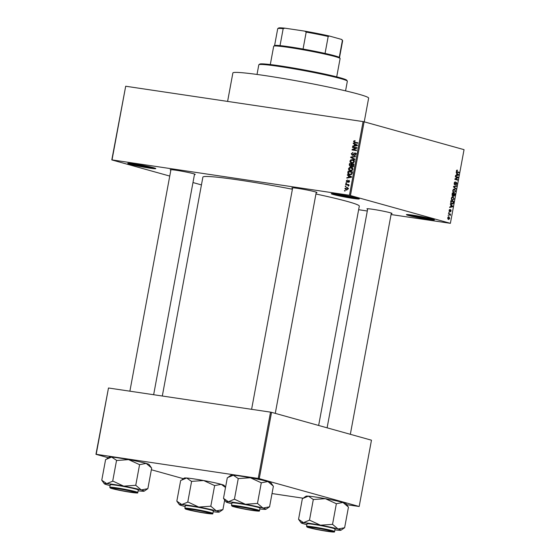 <?xml version="1.0" encoding="UTF-8"?>
<svg xmlns="http://www.w3.org/2000/svg" width="560" height="560" viewBox="0 0 560 560"><rect width="100%" height="100%" fill="white"/><g stroke="black" fill="none" stroke-linecap="round" stroke-linejoin="round"><path stroke-width="0.84" d="M408.478 215.474A14.259 0.798 10.5 0 1 406.42 214.613A14.259 0.798 10.5 0 1 417.039 215.845A14.259 0.798 10.5 0 1 432.341 219.03A14.259 0.798 10.5 0 1 434.413 219.807A14.259 0.798 10.5 0 1 424.543 218.792A14.259 0.798 10.5 0 1 408.478 215.474M408.541 214.627A13.51 0.756 -169.5 0 0 409.241 214.83A13.51 0.756 -169.5 0 0 421.141 217.399A13.51 0.756 -169.5 0 0 432.432 219.058M333.333 194.53A14.259 0.798 10.5 0 1 331.282 193.669A14.259 0.798 10.5 0 1 341.894 194.894A14.259 0.798 10.5 0 1 357.203 198.086A14.259 0.798 10.5 0 1 359.275 198.856A14.259 0.798 10.5 0 1 349.405 197.848A14.259 0.798 10.5 0 1 333.333 194.53M333.396 193.683A13.51 0.756 -169.5 0 0 334.103 193.886A13.51 0.756 -169.5 0 0 346.003 196.448A13.51 0.756 -169.5 0 0 357.294 198.107M129.843 164.213A14.259 0.798 10.5 0 1 127.785 163.352A14.259 0.798 10.5 0 1 138.404 164.577A14.259 0.798 10.5 0 1 153.706 167.769A14.259 0.798 10.5 0 1 155.778 168.539A14.259 0.798 10.5 0 1 145.908 167.531A14.259 0.798 10.5 0 1 129.843 164.213M129.906 163.366A13.51 0.756 -169.5 0 0 130.606 163.569A13.51 0.756 -169.5 0 0 142.513 166.138A13.51 0.756 -169.5 0 0 153.797 167.797M292.572 188.279A12.754 0.714 10.5 0 1 291.907 187.866A12.754 0.714 10.5 0 1 301.406 188.965A12.754 0.714 10.5 0 1 315.098 191.814A12.754 0.714 10.5 0 1 316.953 192.507A12.754 0.714 10.5 0 1 316.183 192.654M367.633 209.202A12.754 0.714 10.5 0 1 366.968 208.789A12.754 0.714 10.5 0 1 376.467 209.888A12.754 0.714 10.5 0 1 390.159 212.744A12.754 0.714 10.5 0 1 392.014 213.437A12.754 0.714 10.5 0 1 391.244 213.577M170.849 170.142A12.754 0.714 10.5 0 1 170.184 169.736A12.754 0.714 10.5 0 1 179.683 170.828A12.754 0.714 10.5 0 1 193.382 173.684A12.754 0.714 10.5 0 1 195.23 174.377A12.754 0.714 10.5 0 1 194.46 174.517M227.598 101.416L232.869 72.961A69.041 3.871 10.5 0 1 282.576 78.386A69.041 3.871 10.5 0 1 358.533 94.15A69.041 3.871 10.5 0 1 368.634 98.119L364.238 121.835M315.931 193.998A79.541 4.459 10.5 0 1 347.669 201.544A79.541 4.459 10.5 0 1 359.303 206.122L318.647 425.467M358.638 209.713L367.297 211.001M391.069 214.543L450.387 223.328L349.447 195.272L363.097 121.597L364.112 121.8L350.462 195.468M347.417 187.621L346.731 187.432L348.145 188.986L346.283 190.05L344.834 188.489L347.102 187.509M346.283 190.05L345.891 189.966M345.604 184.646L345.695 184.177L348.887 184.653L348.292 185.052L348.754 185.689L348.502 186.116L347.9 185.08L345.604 184.646M348.593 185.276L347.263 184.898M349.076 180.313L349.545 181.433L348.432 182.385L349.083 181.384L348.81 180.719L347.053 182.252L346.227 180.964L347.473 179.97L346.682 181.062L347.375 181.692L348.957 180.271M348.537 182.182L347.865 181.993M349.531 181.51L348.81 180.719M349.727 174.734C348.453 174.671 347.823 173.971 347.83 172.627L348.089 171.255L352.485 171.906L352.023 173.95L349.223 174.629M352.296 166.789L351.47 166.145L350.273 166.628L349.244 165.004L349.517 163.555L353.913 164.206L353.64 165.662L352.142 166.754M350.644 157.479L350.728 157.024L355.383 156.289L355.292 156.772L351.204 157.297L354.858 159.117L354.767 159.607L350.644 157.479L352.212 157.787M352.492 147.476L352.583 147.014L356.979 147.665L356.888 148.169L352.996 149.618L356.517 150.143L356.433 150.612L352.037 149.954L352.128 149.457L356.013 148.001L352.492 147.476M354.816 142.8L353.542 141.519L353.99 140.833L355.096 140.707L354.053 141.617L354.291 142.17L357.882 142.779L357.798 143.248L354.368 142.709M354.291 142.17L357.847 142.975M169.75 176.071L111.797 159.915L125.692 86.233L112.035 159.901L349.447 195.272M125.692 86.233L363.097 121.597M353.22 143.549L353.311 143.059L357.448 145.138L357.357 145.635L352.681 146.475L352.772 145.985L354.158 145.775L354.459 144.151L353.22 143.549L354.802 143.808M355.18 152.88L355.81 154.301L354.235 155.512L355.292 154.238L354.746 153.251L354.27 153.335L353.465 154.805L352.282 155.365L351.281 153.713L353.052 152.383L351.785 153.832L352.366 154.896L355.019 152.817M353.815 155.302L353.192 155.127M356.398 153.706L354.746 153.251M353.367 159.838L352.45 159.586L354.431 161.742L351.834 163.212L350.343 162.512L349.916 161.063L350.854 159.824L352.94 159.691M351.834 163.212L351.414 163.121M351.939 167.545L351.022 167.286L353.003 169.442L350.406 170.912L348.915 170.212L348.488 168.77L349.426 167.524L351.512 167.391M350.406 170.912L349.986 170.821M347.361 175.161L347.452 174.671L351.589 176.75L351.498 177.247L346.822 178.087L346.913 177.597L348.299 177.387L348.6 175.763L347.361 175.161L348.943 175.42M345.856 183.309L345.94 182.84L346.57 182.931L346.479 183.4L345.856 183.309M345.261 186.522L345.345 186.053L345.975 186.151L345.884 186.62L345.261 186.522M344.442 190.946L344.526 190.477L345.156 190.568L345.065 191.037L344.442 190.946M448.483 216.034L448.182 215.46L448.483 216.034M449.463 214.34L448.441 214.053L448.532 213.584L450.499 214.137L450.156 215.586L449.463 214.34M449.078 212.821L448.777 212.247L449.078 212.821M449.519 211.673L449.092 210.364L449.932 209.398L449.554 211.19L450.772 209.699L451.136 210.917L450.373 211.841L450.723 210.182L449.589 211.694M450.723 210.182L450.135 210.224M450.933 205.198L450.289 204.071L452.739 206.255L452.648 206.752L449.659 207.487L449.75 206.997L450.632 206.822L450.933 205.198M451.346 198.17L452.025 196.945L453.04 196.742L454.132 198.947L452.403 200.368L451.514 199.626L451.346 198.17M452.774 190.47L453.453 189.245L454.468 189.035L455.56 191.247L453.831 192.661L452.942 191.926L452.774 190.47M457.38 170.625L456.715 171.031L456.82 171.591L459.039 172.284L458.948 172.753L457.107 172.235L456.4 170.926L456.729 170.24L457.429 170.142L457.38 170.625L456.533 170.492L457.212 170.597M456.729 170.24L457.142 170.1M450.387 223.328L464.044 149.66L364.112 121.8M456.792 173.586L456.148 172.466L458.598 174.643L458.507 175.14L455.518 175.882L455.609 175.385L456.491 175.21L456.792 173.586M457.499 177.485L455.329 176.883L455.42 176.414L458.129 177.17L458.038 177.674L455.497 179.039L457.674 179.648L457.583 180.117L454.874 179.361L454.965 178.857L457.499 177.485M454.657 184.793L454.139 183.113L455.343 181.818L454.447 183.246L454.783 184.331L454.16 184.24L454.734 184.324L456.442 182.266L456.939 183.806L455.868 184.989L456.617 183.729L456.043 182.798L454.734 184.807M456.344 182.728L455.693 182.749M455.917 189.112L453.481 186.886L453.565 186.424L456.533 185.794L456.442 186.277L453.845 186.718L456.008 188.622L455.917 189.112M452.613 196.056L452.081 194.411L452.354 192.955L455.063 193.711L454.797 195.167L453.873 196.266L453.397 195.601L452.711 196.077M451.71 204.19L450.674 202.034L450.926 200.655L453.635 201.411L453.208 203.455L451.92 204.232M448.49 219.492L447.692 217.896L448.959 216.874L449.736 218.463L448.644 219.52M201.439 184.905L192.976 182.546M108.325 457.758L95.956 454.314L108.486 387.996L96.201 454.3L258.237 478.436L270.529 412.139L271.544 412.335L259.252 478.639L258.237 478.436M108.486 387.996L270.529 412.139M346.675 504.686L359.184 506.499L259.252 478.639M359.184 506.499L371.469 440.195L271.544 412.335M224.952 486.556L225.659 486.661M272.027 493.563L303.121 498.197M183.386 478.688L151.354 469.756M162.309 396.018L202.881 177.128A79.541 4.459 10.5 0 1 292.397 189.224M456.386 171.528L456.82 171.591M456.547 171.913L459.039 172.284M457.842 174.531L458.598 174.643M457.506 174.993L458.507 175.14M457.793 174.489L457.079 173.831L456.841 175.14L458.262 174.846L457.793 174.489M455.364 176.722L458.129 177.17M457.352 177.569L458.038 177.674M454.944 178.962L455.497 179.039M454.902 179.2L457.674 179.648M454.503 182.175L455.294 182.294M455.063 184.205L455.434 184.261M455.154 186.088L456.442 186.277M455.259 188.51L456.008 188.622M453.019 192.066L454.573 192.171L455.238 191.163L454.377 189.504L453.334 189.343M452.774 190.505L453.922 192.199L454.573 192.171M454.377 189.504L453.096 190.554M452.298 193.27L455.063 193.711M452.998 195.545L453.397 195.601M454.657 194.096L453.852 193.865L453.971 195.797L453.425 195.72L453.915 195.79L454.657 194.096M453.243 195.188L453.621 195.244M453.53 193.781L452.585 193.515L452.34 195.006L452.76 195.601L452.081 195.496L452.697 195.587L453.53 193.781M452.648 199.934L451.598 199.773L453.145 199.871L453.81 198.863L452.949 197.211L451.906 197.043M451.346 198.205L452.494 199.899L453.145 199.871M452.949 197.211L451.668 198.254M450.87 200.97L453.635 201.411M452.83 203.399L453.208 203.455M450.849 203.581L452.9 203.28L453.236 201.796L451.157 201.215L451.178 203.35L451.99 203.763L450.863 203.595M450.695 203.28L451.178 203.35M451.983 206.143L452.739 206.255M451.647 206.598L452.648 206.752M451.934 206.101L451.22 205.443L450.982 206.745L452.403 206.458L451.934 206.101M449.281 209.79L449.883 209.874M450.191 210.105L450.695 210.175L450.191 210.105M448.77 212.296L449.162 212.352M448.483 213.836L450.499 214.137M449.75 214.459L450.1 214.515M449.981 215.117L450.345 215.173M448.175 215.509L448.567 215.565M447.776 218.897L449.456 218.372L448.868 217.343L447.972 217.203M447.685 217.945L448.686 219.044L447.776 218.911M448.868 217.343L447.972 217.987M355.075 141.134L353.99 140.833M355.838 142.604L356.412 142.758L355.838 142.604M355.376 142.884L355.089 142.415M354.046 141.659L353.542 141.519M353.808 146.272L352.772 145.985M355.11 146.041L354.158 145.775M355.992 144.676L354.459 144.151M356.013 144.585L354.774 143.983M357.413 145.299L354.942 144.389L354.704 145.691L356.937 145.355L354.942 144.389M357.406 145.369L356.146 145.012M357.385 145.481L356.937 145.355M355.621 145.943L354.704 145.691M354.081 147.714L352.583 147.014M354.13 147.441L356.944 147.861M356.482 150.339L352.996 149.618M353.619 150.192L352.128 149.457M356.762 148.211L356.013 148.001M351.785 153.853L351.281 153.713M355.208 155.302L354.263 155.036M355.789 154.378L355.292 154.238M355.775 153.538L354.935 153.307M351.582 157.262L350.728 157.024M354.83 159.271L352.191 157.913M351.645 160.041L350.854 159.824M352.408 160.258L353.997 160.02M352.261 163.247L350.343 162.512M350.42 161.21L349.916 161.063M353.234 163.107L351.547 162.659L353.192 163.121M353.913 161.665L352.359 160.055L350.434 161.14L351.932 162.743L354.417 161.805M354.354 160.58L352.359 160.055M353.668 162.89L352.961 162.694M351.015 164.255L349.517 163.555M351.064 163.982L353.878 164.402M353.052 166.649L351.47 166.145M353.311 164.598L351.995 164.402L351.785 165.781L352.31 166.306L353.311 164.598L353.815 164.738M353.185 166.551L351.785 165.781M351.484 164.325L349.944 164.101L349.727 165.585L350.357 166.152L351.484 164.325L351.988 164.465M351.813 165.396L351.316 165.256M351.246 166.404L351.764 166.558M350.217 167.748L349.426 167.524M350.98 167.958L352.569 167.72M350.833 170.954L348.915 170.212M348.992 168.91L348.488 168.77M351.806 170.807L350.119 170.366L351.764 170.821M352.485 169.372L350.931 167.755L349.006 168.84L350.504 170.443L352.989 169.512M352.926 168.28L350.931 167.755M352.24 170.59L351.54 170.394M348.341 172.767L347.83 172.627M349.587 171.962L348.089 171.255M349.636 171.689L352.45 172.102M350.098 174.776L349.503 174.209M350.329 174.349L351.372 174.699M351.883 172.305L348.516 171.801L348.782 173.915L349.818 174.265L351.519 173.789L351.883 172.305L352.387 172.445M352.233 173.271L351.729 173.131M352.03 173.929L351.519 173.789M351.176 174.643L348.782 173.915M347.949 177.884L346.913 177.597M349.251 177.646L348.299 177.387M350.133 176.288L348.6 175.763M350.154 176.197L348.915 175.595M351.554 176.911L349.09 175.994L348.845 177.303L351.078 176.967L349.09 175.994M351.547 176.974L350.287 176.624M351.526 177.086L351.078 176.967M349.762 177.555L348.845 177.303M346.675 181.09L346.227 180.964M347.956 181.853L347.375 181.692M349.216 182.119L348.46 181.909M346.556 183.015L345.94 182.84M347.193 184.884L345.695 184.177M347.242 184.611L348.852 184.849M348.565 186.046L348.068 185.913M348.747 185.738L348.187 185.584M345.961 186.228L345.345 186.053M345.282 188.615L344.834 188.489M347.074 187.999L347.753 187.831M346.787 190.078L346.451 189.623M347.69 188.902L346.647 187.901L345.289 188.573L346.339 189.574L348.138 189.028M348.502 188.398L346.647 187.901M345.142 190.645L344.526 190.477M258.902 64.687L259.77 64.085A44.275 2.485 10.5 0 1 292.733 67.893A44.275 2.485 10.5 0 1 340.27 77.798A44.275 2.485 10.5 0 1 346.703 80.199L347.305 81.067A45.024 2.527 -169.5 0 0 340.76 78.631A45.024 2.527 -169.5 0 0 292.425 68.558A45.024 2.527 -169.5 0 0 258.902 64.687A45.024 2.527 -169.5 0 0 258.804 64.813L257.019 74.445M345.562 90.86L347.347 81.221A45.024 2.527 -169.5 0 0 347.305 81.067M176.827 501.158L180.656 480.529L186.669 478.009A20.3 1.141 10.5 0 1 193.76 478.884A20.3 1.141 10.5 0 1 203.665 480.536L214.634 485.597L210.812 506.219L198.744 507.059L188.048 502.054L181.755 504.525L176.827 501.158L179.382 504.693A20.3 1.141 10.5 0 1 181.755 504.525A20.3 1.141 10.5 0 1 198.744 507.059A20.3 1.141 10.5 0 1 216.321 510.853L210.812 506.219M182.07 479.591L184.324 478.044A20.3 1.141 10.5 0 1 186.669 478.009L191.464 481.369L203.665 480.536A20.3 1.141 10.5 0 1 221.235 484.337L225.505 487.466M224.7 499.954L222.915 509.593L216.321 510.853A20.3 1.141 -169.5 0 1 219.247 512.078A20.3 1.141 -169.5 0 1 216.895 512.12A20.3 1.141 10.5 0 1 213.199 511.721M205.366 513.107A12.754 0.714 10.5 0 1 192.304 510.699A12.754 0.714 10.5 0 1 186.263 508.907A12.754 0.714 10.5 0 1 192.192 509.432A12.754 0.714 10.5 0 1 211.309 513.555A12.754 0.714 10.5 0 1 205.366 513.107M212.884 513.429L213.346 510.923A14.259 0.798 -169.5 0 0 206.22 508.893A14.259 0.798 -169.5 0 0 191.968 506.275A14.259 0.798 -169.5 0 0 185.304 505.729L184.842 508.228A14.259 0.798 10.5 0 1 191.499 508.774A14.259 0.798 10.5 0 1 205.758 511.392A14.259 0.798 10.5 0 1 212.884 513.429C210.966 513.66 216.825 514.549 205.919 513.261C197.701 512.099 185.325 509.313 185.395 508.949L184.842 508.228M219.247 512.078L222.915 509.593M191.597 481.376L187.775 502.005M214.634 485.597L221.235 484.337A20.3 1.141 10.5 0 1 224.182 485.436L225.526 487.375M185.157 506.52A20.3 1.141 10.5 0 1 182.336 505.792A20.3 1.141 10.5 0 1 179.382 504.693M188.048 502.054A23.303 1.309 -169.5 0 0 187.642 501.991M210.959 506.261A23.303 1.309 -169.5 0 0 210.539 506.17M188.202 509.509A11.256 0.63 -169.5 0 0 200.067 512.148A11.256 0.63 -169.5 0 0 209.825 513.352A11.256 0.63 -169.5 0 0 209.356 513.037A11.256 0.63 -169.5 0 0 196.875 510.286A11.256 0.63 -169.5 0 0 187.726 509.257A11.256 0.63 -169.5 0 0 188.202 509.509M312.837 528.451A11.256 0.63 -169.5 0 0 324.499 530.74A11.256 0.63 -169.5 0 0 331.541 531.489A11.256 0.63 -169.5 0 0 328.167 530.355A11.256 0.63 -169.5 0 0 315.924 527.975A11.256 0.63 -169.5 0 0 309.442 527.387A11.256 0.63 -169.5 0 0 312.837 528.451M131.383 491.295A11.256 0.63 -169.5 0 0 119.147 488.915A11.256 0.63 -169.5 0 0 112.658 488.334A11.256 0.63 -169.5 0 0 116.053 489.391A11.256 0.63 -169.5 0 0 127.715 491.68A11.256 0.63 -169.5 0 0 134.764 492.429A11.256 0.63 -169.5 0 0 131.383 491.295M256.011 510.244A11.256 0.63 -169.5 0 0 243.537 507.493A11.256 0.63 -169.5 0 0 234.381 506.464A11.256 0.63 -169.5 0 0 234.864 506.709A11.256 0.63 -169.5 0 0 246.722 509.355A11.256 0.63 -169.5 0 0 256.48 510.559A11.256 0.63 -169.5 0 0 256.011 510.244M273.77 46.137L274.638 45.542A33.019 1.855 10.5 0 1 280.028 45.619A33.019 1.855 10.5 0 1 289.996 46.9A33.019 1.855 10.5 0 1 303.058 49.049A33.019 1.855 10.5 0 1 325.059 53.417A33.019 1.855 10.5 0 1 339.255 57.372A33.019 1.855 10.5 0 1 339.465 57.554L340.067 58.429A33.768 1.897 -169.5 0 0 289.471 47.53A33.768 1.897 -169.5 0 0 273.77 46.137A33.768 1.897 -169.5 0 0 273.693 46.235L270.298 64.547M336.707 76.853L340.102 58.541A33.768 1.897 -169.5 0 0 340.067 58.429M303.058 49.049L306.194 32.102L304.731 31.129A32.27 1.813 10.5 0 1 329.322 36.008L341.544 39.417A32.27 1.813 10.5 0 1 342.006 39.739L342.608 40.614A33.019 1.855 -169.5 0 0 342.398 40.432L341.544 39.417M284.907 28.175L283.171 28.672A33.019 1.855 -169.5 0 0 277.781 28.595L278.649 28A32.27 1.813 10.5 0 1 284.907 28.175L304.731 31.129M280.028 45.619L283.171 28.672M329.322 36.008L328.195 36.47A33.019 1.855 -169.5 0 0 306.194 32.102M325.059 53.417L328.195 36.47M339.255 57.372L342.398 40.432M339.507 57.617L342.643 40.726A33.019 1.855 -169.5 0 0 342.608 40.614M277.781 28.595A33.019 1.855 -169.5 0 0 277.711 28.693L274.582 45.584M301.105 522.823A20.3 1.141 -169.5 0 1 303.471 522.662A20.3 1.141 10.5 0 1 310.569 523.537A20.3 1.141 10.5 0 1 320.467 525.189L309.491 520.135L303.471 522.662L298.55 519.295L301.105 522.823A20.3 1.141 -169.5 0 0 304.052 523.922A20.3 1.141 10.5 0 0 306.88 524.657M309.771 520.184A23.303 1.309 -169.5 0 0 309.561 520.156A23.303 1.309 -169.5 0 0 309.358 520.128M313.915 527.569A12.754 0.714 10.5 0 1 333.032 531.685A12.754 0.714 10.5 0 1 327.082 531.237A12.754 0.714 10.5 0 1 314.027 528.829A12.754 0.714 10.5 0 1 307.986 527.044A12.754 0.714 10.5 0 1 313.915 527.569M313.684 524.405A14.259 0.798 -169.5 0 0 307.027 523.859L306.565 526.365A14.259 0.798 10.5 0 1 313.222 526.911A14.259 0.798 10.5 0 1 327.481 529.529A14.259 0.798 10.5 0 1 334.6 531.559L335.062 529.053A14.259 0.798 -169.5 0 0 327.943 527.023A14.259 0.798 -169.5 0 0 313.684 524.405M298.55 519.295L302.372 498.666L308.392 496.139L313.313 499.506L309.491 520.135M313.313 499.506L325.381 498.673L336.357 503.727L332.535 524.356L320.467 525.189A20.3 1.141 10.5 0 1 338.037 528.99L332.535 524.356M336.357 503.727L342.951 502.467L348.46 507.101L344.631 527.73L338.037 528.99A20.3 1.141 10.5 0 1 340.963 530.215A20.3 1.141 10.5 0 1 338.618 530.25A20.3 1.141 10.5 0 1 334.915 529.851M303.786 497.721L306.04 496.181A20.3 1.141 10.5 0 1 308.392 496.139A20.3 1.141 10.5 0 1 325.381 498.673A20.3 1.141 10.5 0 1 342.951 502.467A20.3 1.141 10.5 0 1 345.905 503.566L348.313 507.059M340.963 530.215L344.631 527.73M332.682 524.398A23.303 1.309 -169.5 0 0 332.255 524.307M101.766 480.235L105.588 459.606L111.608 457.079A20.3 1.141 10.5 0 1 118.699 457.954A20.3 1.141 10.5 0 1 128.597 459.613L139.573 464.667L135.751 485.296L123.683 486.136L112.987 481.131L106.694 483.602L101.766 480.235L104.321 483.763A20.3 1.141 10.5 0 1 106.694 483.602A20.3 1.141 10.5 0 1 123.683 486.136A20.3 1.141 10.5 0 1 141.253 489.93L135.751 485.296M107.009 458.661L109.263 457.121A20.3 1.141 10.5 0 1 111.608 457.079L116.809 460.502L128.597 459.613A20.3 1.141 10.5 0 1 146.174 463.407L151.676 468.041L147.854 488.67L141.253 489.93A20.3 1.141 -169.5 0 1 144.186 491.155L147.854 488.67M144.186 491.155A20.3 1.141 -169.5 0 1 141.834 491.19A20.3 1.141 10.5 0 1 138.138 490.791M130.305 492.177A12.754 0.714 10.5 0 1 117.243 489.769A12.754 0.714 10.5 0 1 111.202 487.984A12.754 0.714 10.5 0 1 117.131 488.509A12.754 0.714 10.5 0 1 136.248 492.625A12.754 0.714 10.5 0 1 130.305 492.177M137.816 492.499L138.285 489.993A14.259 0.798 -169.5 0 0 131.159 487.963A14.259 0.798 -169.5 0 0 116.907 485.345A14.259 0.798 -169.5 0 0 110.243 484.799L109.781 487.305A14.259 0.798 10.5 0 1 116.438 487.851A14.259 0.798 10.5 0 1 130.697 490.469A14.259 0.798 10.5 0 1 137.816 492.499C135.898 492.737 141.764 493.626 130.858 492.331C122.64 491.176 110.264 488.39 110.327 488.019L109.781 487.305M116.536 460.453L112.707 481.075M139.573 464.667L146.174 463.407A20.3 1.141 10.5 0 1 149.121 464.506L151.529 467.999M110.096 485.597A20.3 1.141 10.5 0 1 107.268 484.869A20.3 1.141 10.5 0 1 104.321 483.763M112.987 481.131A23.303 1.309 -169.5 0 0 112.581 481.068M135.898 485.338A23.303 1.309 -169.5 0 0 135.478 485.247M226.044 501.9A20.3 1.141 -169.5 0 1 228.41 501.732A20.3 1.141 10.5 0 1 235.501 502.607A20.3 1.141 10.5 0 1 245.406 504.266L234.43 499.212L228.41 501.732L223.489 498.365L226.044 501.9A20.3 1.141 -169.5 0 0 228.991 502.999A20.3 1.141 10.5 0 0 231.819 503.727M234.703 499.261A23.303 1.309 -169.5 0 0 234.5 499.233A23.303 1.309 -169.5 0 0 234.297 499.198M238.854 506.639A12.754 0.714 10.5 0 1 257.971 510.755A12.754 0.714 10.5 0 1 252.021 510.314A12.754 0.714 10.5 0 1 238.959 507.906A12.754 0.714 10.5 0 1 232.918 506.114A12.754 0.714 10.5 0 1 238.854 506.639M238.623 503.475A14.259 0.798 -169.5 0 0 231.966 502.929L231.497 505.435A14.259 0.798 10.5 0 1 238.161 505.981A14.259 0.798 10.5 0 1 252.413 508.599A14.259 0.798 10.5 0 1 259.539 510.636L260.001 508.13A14.259 0.798 -169.5 0 0 252.882 506.093A14.259 0.798 -169.5 0 0 238.623 503.475M223.489 498.365L227.311 477.736L233.324 475.216L238.252 478.583L234.43 499.212M238.252 478.583L250.32 477.743L261.296 482.797L257.474 503.426L245.406 504.266A20.3 1.141 10.5 0 1 262.976 508.06L257.474 503.426M261.296 482.797L267.89 481.537L273.392 486.171L269.57 506.8L262.976 508.06A20.3 1.141 10.5 0 1 265.902 509.285A20.3 1.141 10.5 0 1 263.557 509.327A20.3 1.141 10.5 0 1 259.854 508.928M228.725 476.798L230.979 475.251A20.3 1.141 10.5 0 1 233.324 475.216A20.3 1.141 10.5 0 1 250.32 477.743A20.3 1.141 10.5 0 1 267.89 481.537A20.3 1.141 10.5 0 1 270.844 482.643L273.252 486.136M265.902 509.285L269.57 506.8M257.614 503.468A23.303 1.309 -169.5 0 0 257.194 503.377M456.414 171.647L457.177 171.766M453.544 186.536L454.307 186.648M453.53 186.935L454.23 187.04M449.932 210.735L450.317 210.791M356.846 145.726L355.985 145.481M353.864 153.972L353.409 153.846M349.748 165.144L349.244 165.004M353.661 165.557L353.157 165.417M350.994 177.338L350.126 177.093M348.201 181.412L347.634 181.258M205.905 513.254A13.811 0.777 -169.5 0 0 210.336 512.995A13.811 0.777 -169.5 0 0 191.653 509.285A13.811 0.777 -169.5 0 0 187.222 509.551A13.811 0.777 -169.5 0 0 205.905 513.254M313.369 527.415A13.811 0.777 -169.5 0 0 308.945 527.681A13.811 0.777 -169.5 0 0 327.628 531.391A13.811 0.777 -169.5 0 0 332.059 531.125A13.811 0.777 -169.5 0 0 313.369 527.415M130.844 492.331A13.811 0.777 -169.5 0 0 135.275 492.065A13.811 0.777 -169.5 0 0 116.592 488.355A13.811 0.777 -169.5 0 0 112.161 488.621A13.811 0.777 -169.5 0 0 130.844 492.331M238.308 506.492A13.811 0.777 -169.5 0 0 233.877 506.758A13.811 0.777 -169.5 0 0 252.567 510.461A13.811 0.777 -169.5 0 0 256.991 510.195A13.811 0.777 -169.5 0 0 238.308 506.492M454.076 192.227L453.026 192.073M354.494 142.254L356.048 142.681M352.191 166.285L353.738 166.712M349.391 174.174L350.945 174.608M347.564 184.961L349.111 185.388M209.825 513.352L210.217 513.086M187.726 509.257L187.453 508.865M331.541 531.489L331.933 531.216M350.336 434.301L391.335 213.101M327.11 427.833L367.724 208.726M309.442 527.387L309.169 526.995M112.658 488.334L112.392 487.942M129.885 391.181L170.94 169.666M153.65 394.723L194.551 174.041M134.764 492.429L135.156 492.156M234.381 506.464L234.108 506.072M292.663 187.803L251.601 409.318M316.274 192.178L275.275 413.378M256.48 510.559L256.872 510.293M306.565 526.365L307.111 527.079C307.041 527.443 319.417 530.236 327.642 531.391C337.778 532.658 333.242 531.755 334.6 531.559M231.497 505.435L232.05 506.156C231.98 506.52 244.356 509.306 252.581 510.468C262.717 511.735 258.181 510.825 259.539 510.636"/></g></svg>
